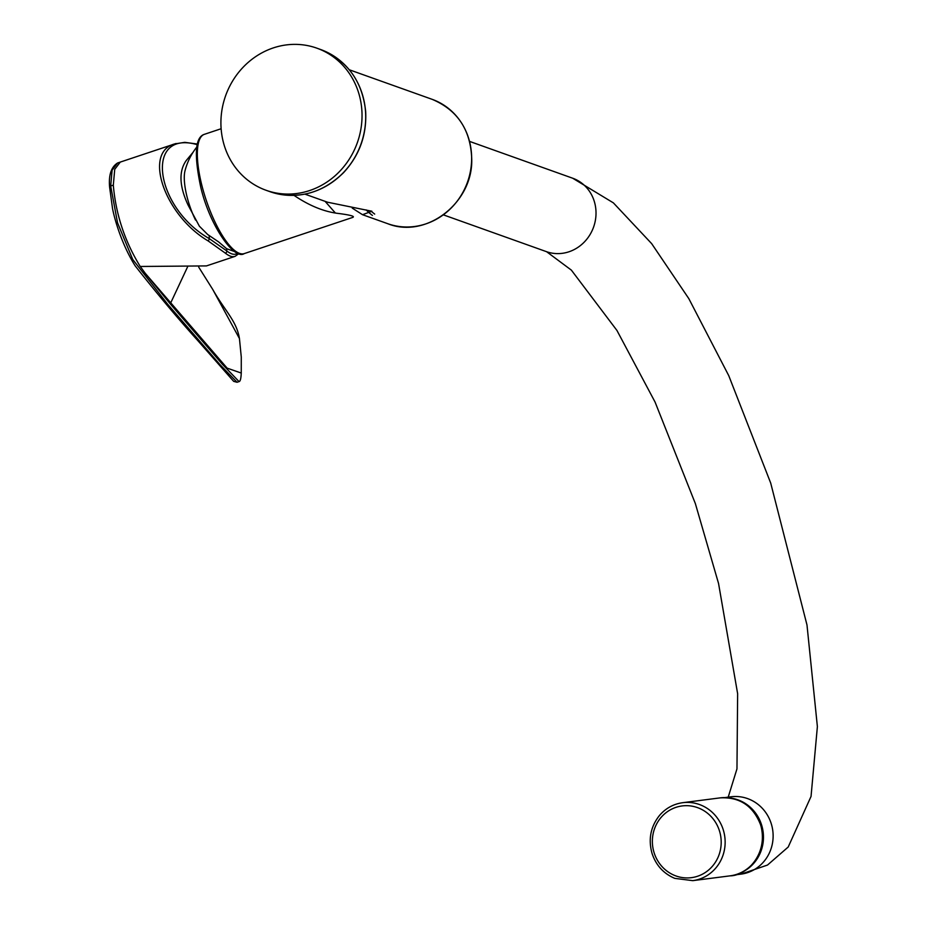 <?xml version="1.0" encoding="UTF-8"?>
<svg xmlns="http://www.w3.org/2000/svg" width="927" height="927" viewBox="0 0 927 927"><rect width="100%" height="100%" fill="white"/><g stroke="black" fill="none" stroke-linecap="round" stroke-linejoin="round"><path stroke-width="1.39" d="M304.913 194.137L327.532 202.213L371.866 211.24L362.527 214.705L352.237 208.111M223.291 141.982A75.458 69.919 109.6 0 1 244.322 66.014A75.458 69.919 109.6 0 1 316.849 48.158A75.458 69.919 109.6 0 1 357.324 142.735A75.458 69.919 109.6 0 1 266.107 190.29A75.458 69.919 109.6 0 1 223.291 141.982M325.099 201.344L335.226 212.851M221.124 128.737L204.392 134.322A62.885 19.143 -108.5 0 0 202.016 186.014A62.885 19.143 -108.5 0 0 244.207 253.616L352.005 217.648C355.864 216.559 351.53 215.191 339.004 213.534C324.52 211.924 309.525 205.875 294.021 195.377M234.682 251.599L226.675 248.726L218.575 241.877L207.706 234.543L199.386 226.211L188.065 205.052C179.293 186.13 178.679 171.298 186.211 160.556L193.083 152.26M238.923 253.627L235.099 256.35A62.885 19.143 -108.5 0 1 225.365 253.164L208.088 240.893C164.612 215.284 142.909 152.202 174.716 143.917L175.991 143.523M208.088 240.893A1.889 0.776 -58.5 0 0 209.305 238.633L226.756 250.904L226.675 248.726M197.277 144.021L184.774 142.352L174.728 143.917L120.278 162.086L114.728 169.34L113.314 185.133C115.794 214.218 124.763 241.344 140.244 266.478L145.284 273.349L227.15 368.146L241.252 373.048L241.275 357.057L239.444 338.552L212.735 289.433C224.774 310.8 236.559 320.73 239.444 338.552M113.314 185.133L110.695 186.003A1.889 1.24 177.6 0 0 109.618 187.184C108.54 175.029 111.217 166.953 117.648 162.955L112.097 170.209L110.695 186.003L117.532 222.793L132.746 259.479L167.729 304.311L219.977 364.635L237.045 382.26L239.039 381.6L222.132 363.975L170.255 303.882L145.272 273.349M140.244 266.478L206.443 265.91M187.567 266.906L170.255 303.882M729.688 797.95A38.992 37.068 82.7 0 1 763.13 831.959A38.992 37.068 82.7 0 1 739.398 873.35A38.992 37.068 -97.3 0 0 763.13 831.959A38.992 37.068 -97.3 0 0 729.688 797.95M196.64 147.254A63.511 63.511 0 0 0 185.006 170.8A38.065 11.587 71.5 0 0 195.527 220.047M269.78 191.611C297.069 200.047 321.599 193.789 343.384 172.839C359.421 155.527 366.849 135.087 365.667 111.507C362.341 81.066 347.301 60.394 320.522 49.479A75.458 69.919 109.6 0 1 360.997 144.044A75.458 69.919 109.6 0 1 269.78 191.611L266.107 190.29M349.305 69.768L432.098 99.316A66.026 61.17 109.6 0 1 469.56 141.599A66.026 61.17 109.6 0 1 451.148 208.065A66.026 61.17 109.6 0 1 387.695 223.685L362.527 214.705M372.422 215.423A66.026 61.17 109.6 0 1 366.142 209.908M374.693 214.079A63.824 59.131 109.6 0 1 370.823 210.904M197.127 144.635C144.322 129.513 154.403 207.3 209.305 238.633L209.178 235.516M225.365 253.164A1.889 1.622 -51.1 0 0 226.756 250.904A60.997 18.563 -108.5 0 0 237.729 253.222M724.821 797.591L731.044 796.791A38.992 37.068 82.7 0 1 772.794 830.719A38.992 37.068 82.7 0 1 740.997 874.126L734.775 874.926M443.407 214.867L546.455 251.657A38.992 36.118 -70.4 0 0 568.958 251.785A38.992 36.118 -70.4 0 0 595.968 215.145A38.992 36.118 -70.4 0 0 572.677 178.216L613.384 202.874L651.669 243.65L688.807 298.61L728.726 375.597L770.696 483.048L806.988 624.983L817.382 726.594L811.044 796.432L788.205 847.023L767.498 865.053L740.997 874.126M654.103 852.701A36.153 34.38 -97.3 0 0 712.469 866.177A36.153 34.38 -97.3 0 0 693.755 806.513A36.153 34.38 -97.3 0 0 654.103 852.701M692.759 880.65A39.305 37.37 -97.3 0 0 723.257 829.816A39.305 37.37 -97.3 0 0 682.724 802.689C673.454 803.999 665.702 808.263 659.479 815.47C650.58 826.722 648.112 839.398 652.075 853.512C656.049 865.366 663.628 873.651 674.786 878.367L692.759 880.65L730.128 875.841C746.907 875.725 768.692 853.605 760.673 825.007C753.222 805.864 739.7 796.826 720.094 797.88A39.305 37.37 82.7 0 1 760.627 825.007A39.305 37.37 82.7 0 1 730.128 875.841M320.522 49.479L316.849 48.158M204.392 134.322C195.168 137.15 193.917 154.658 200.672 186.837C209.525 225.284 234.207 260.51 244.207 253.616M432.098 99.316C457.857 110.174 471.078 130.464 471.762 160.186C472.283 203.604 425.574 239.004 387.695 223.685M239.004 381.6C240.255 381.542 241.008 378.691 241.252 373.048L241.252 373.048M109.618 187.184L112.549 208.656C115.272 222.445 122.92 246.443 135.18 265.852C156.593 293.129 177.439 318.019 197.741 340.51L233.685 381.368L237.045 382.26M235.099 256.35L206.35 265.945M198.737 267.173L212.735 289.433M117.648 162.967L120.278 162.086M728.205 797.15L736.965 768.865L737.637 693.709L718.552 583.489L695.366 503.616L655.065 402.063L616.942 330.452L571.38 270.139L546.582 251.692M469.63 141.425L572.677 178.216M682.724 802.689L720.094 797.88"/></g></svg>
